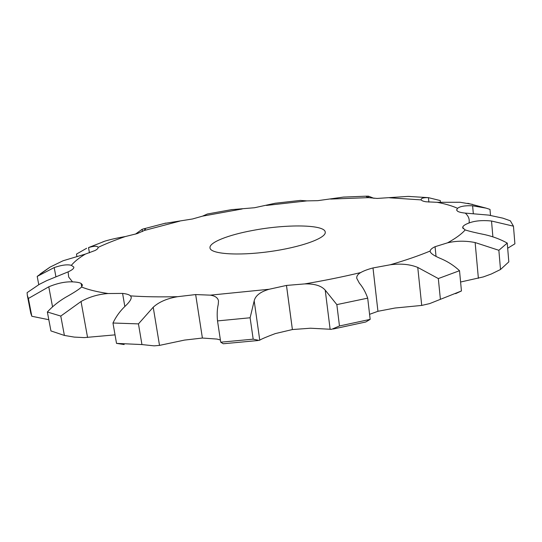 <?xml version="1.0" encoding="UTF-8"?>
<svg xmlns="http://www.w3.org/2000/svg" width="542" height="542" viewBox="0 0 542 542"><rect width="100%" height="100%" fill="white"/><g stroke="black" fill="none" stroke-linecap="round" stroke-linejoin="round"><path stroke-width="0.81" d="M490.51 215.364L489.995 209.402L486.16 208.148L472.61 205.791C465.111 205.465 460.104 206.306 457.583 208.318L456.581 209.978L457.563 211.238C458.938 212.091 461.499 212.715 465.26 213.101L488.613 215.099L502.895 218.162L510.327 220.79L513.457 226.177L491.519 221.014C482.394 220.099 474.894 220.757 469.026 222.992C465.693 224.212 463.654 225.445 462.909 226.678L462.658 227.667L465.172 229.923C469.216 231.258 475.862 232.85 485.124 234.713C493.132 236.556 500.51 239.347 507.251 243.08L498.864 250.296L475.138 242.552C465.653 240.668 456.459 240.756 447.55 242.83L435.043 246.705C431.981 248.168 430.341 249.605 430.158 251.027L430.158 251.393C430.592 253.493 434.42 256.014 441.642 258.968C448.329 261.901 454.291 265.817 459.521 270.715L438.322 278.561L417.76 267.43C409.962 264.272 400.789 263.392 390.226 264.781L373.004 267.944C367.761 269.327 363.662 270.871 360.708 272.565C357.842 274.177 356.528 276.088 356.751 278.297L359.339 283.134C362.808 287.185 365.593 292.185 367.7 298.147L336.839 304.611L325.22 290.139C321.345 285.729 314.509 283.656 304.719 283.913L286.488 285.431L269.144 289.259C260.377 291.799 255.39 295.661 254.184 300.857L250.113 317.768L217.518 320.911C216.902 314.678 217.146 309.177 218.25 304.408L218.494 300.993C217.952 297.856 215.235 295.912 210.343 295.153L195.669 294.563L177.627 296.684C167.105 298.459 158.962 301.969 153.217 307.226L138.454 323.886L112.966 323.012C115.934 316.779 119.877 311.291 124.789 306.548C129.287 302.375 131.435 299.259 131.218 297.192L130.507 295.878C129.213 294.658 126.577 293.839 122.594 293.418L108.088 293.534C98.387 294.231 89.369 296.887 81.043 301.501L60.779 316.074L47.357 311.996C52.533 306.359 58.617 301.467 65.596 297.328C73.726 292.802 79.064 289.36 81.618 287.016L82.459 284.97L81.117 283.439C79.444 282.538 76.578 282.016 72.526 281.874C65.426 281.542 57.506 283.181 48.78 286.799L28.387 298.466L27.31 295.315L30.765 313.181L31.822 316.264L28.387 298.466M455.619 293.662L461.438 290.966L429.684 303.595L421.717 305.431L394.996 308.025L377.937 311.298L369.576 314.319M333.222 329.008L365.755 321.995L370.166 319.373L339.468 325.972L331.602 329.326L310.478 328.222L292.389 329.55L275.275 333.594C266.691 336.812 261.522 339.001 259.76 340.152L259.049 340.417L253.182 339.163L250.113 317.768M220.398 339.997L217.003 339.068L202.41 338.039L184.537 340.085L159.517 345.389L154.138 345.857L141.95 344.57L138.454 323.886M81.117 283.439L81.74 286.881L81.117 283.439M122.587 293.418L124.829 306.508L122.594 293.418M195.655 294.563L202.396 338.045L195.669 294.563M292.389 329.563L286.467 285.431L292.389 329.55M372.991 267.944L377.943 311.298L373.004 267.944M435.07 246.712L436.032 256.373L435.077 246.705M462.902 226.685L463.085 228.595L462.909 226.678M440.429 202.227L440.267 200.56L428.431 197.654C423.607 197.545 421.168 198.182 421.114 199.558L421.229 199.903C421.696 200.723 423.336 201.353 426.147 201.793L437.184 202.308L460.029 202.261L472.678 204.409M374.027 198.352L368.533 196.177L367.022 196.157L366.263 196.516L368.553 197.634L377.09 198.44L408.112 196.4L428.58 197.661M300.349 200.418L306.887 200.892L317.836 200.655L343.357 197.092L367.022 196.157M231.285 209.673L254.53 207.735L275.153 203.25L300.573 200.391M164.165 223.48L192.505 218.982L202.518 216.15L207.342 214.009L232.22 209.517M102.513 242.017L105.107 241.068C110.825 239.374 117.539 237.87 125.249 236.569L137.234 233.595L144.328 230.472L145.466 229.063L143.637 228.866L165.771 223.087M38.767 284.665L37.202 276.4L50.067 267.104L63.048 260.77L85.351 254.103L95.101 250.492C97.228 249.34 98.237 248.338 98.109 247.484L98.088 247.396C97.391 245.817 94.206 245.885 88.522 247.586L105.107 241.068M27.31 295.315L27.107 292.653L39.248 284.394L46.775 280.607L68.102 271.874C71.259 270.444 73.129 269.144 73.712 267.978L73.861 267.111L71.361 265.35C67.52 264.245 61.802 264.984 54.207 267.572L37.202 276.4M252.613 230.472C286.088 223.995 324.861 224.429 325.234 232.118C326.46 238.073 300.837 247.369 269.205 251.657C237.592 256.027 210.411 253.968 209.991 247.911C208.968 242.484 228.135 234.971 252.613 230.472M48.821 319.719L31.822 316.264M115.04 334.868L84.254 337.598L74.268 337.097L64.39 335.437L60.779 316.074M47.357 311.996L50.941 330.932L64.39 335.437M124.159 344.536L116.523 343.384L141.95 344.57M258.067 340.525L223.25 343.763L220.73 342.192L253.182 339.163M292.402 329.556L286.488 285.431M135.453 234.13L142.106 229.32L143.637 228.866M275.912 203.155L275.153 203.25M460.585 282.016L483.322 276.921L491.35 273.988L500.503 269.51L508.816 261.874L507.251 243.08M344.807 197.01L343.357 197.092M507.678 248.243L514.9 243.825L513.457 226.177M410.436 196.502L408.112 196.4M76.903 256.427L76.483 254.09L86.645 248.263M116.523 343.384L112.966 323.012M220.73 342.192L217.518 320.911M339.468 325.972L336.839 304.611M370.166 319.373L367.7 298.147M440.375 299.143L438.322 278.561M461.438 290.966L459.521 270.715M500.503 269.51L498.864 250.296M81.618 287.016C88.102 289.679 96.93 291.847 108.088 293.534M130.507 295.878C144.396 296.826 160.1 297.091 177.627 296.684M210.343 295.153L269.144 289.259M304.719 283.913C324.455 280.56 343.113 276.772 360.708 272.565M390.226 264.781C405.68 260.262 418.986 255.682 430.158 251.027M447.55 242.83C455.795 238.304 461.669 234.002 465.172 229.923M469.026 222.992C469.778 219.314 468.525 216.021 465.26 213.101M457.583 208.318C452.218 205.899 445.422 203.9 437.184 202.308M421.229 199.903L389.684 197.796M368.553 197.634L330.62 199.07M306.887 200.892L266.413 205.425M242.179 208.968L202.518 216.15M179.761 221.136L144.328 230.472M125.249 236.569C115.094 240.065 106.042 243.676 98.088 247.396M85.351 254.103C79.044 257.884 74.383 261.63 71.361 265.35M68.102 271.874L68.692 277.05L72.526 281.874M52.554 306.874L48.78 286.799M87.567 337.483L81.043 301.501M55.921 276.772L54.207 267.572M159.517 345.389L153.217 307.226M89.45 252.823L88.522 247.586M259.76 340.152L254.184 300.857M142.478 231.556L142.106 229.32M330.146 329.387L325.22 290.139M421.717 305.431L417.76 267.43M478.376 278.297L475.138 242.552M492.888 236.847L491.519 221.014M368.702 197.674L368.533 196.177M473.322 213.717L472.61 205.791M428.878 202.105L428.431 197.654M40.128 273.988L50.067 267.104M486.16 208.148L467.814 203.297"/></g></svg>
